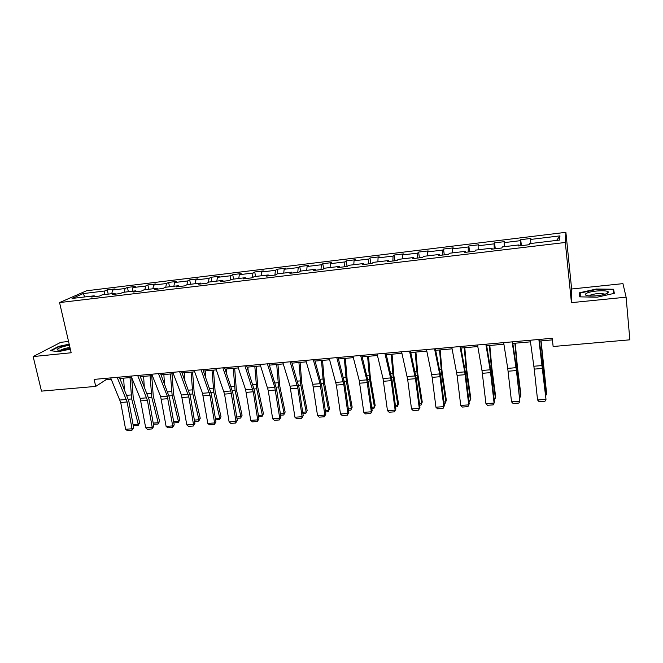 <?xml version="1.0" encoding="UTF-8"?>
<svg xmlns="http://www.w3.org/2000/svg" width="663" height="663" viewBox="0 0 663 663"><rect width="100%" height="100%" fill="white"/><g stroke="black" fill="none" stroke-linecap="round" stroke-linejoin="round"><path stroke-width="0.99" d="M68.562 341.495L60.805 342.299L33.15 356.57L41.487 391.129L95.712 386.405L106.047 379.733L111.235 379.269M565.887 232.323L86.538 290.775L59.562 302.577L565.315 242.476L565.887 232.323L571.63 289.002L571.431 302.651L626.112 297.173L622.947 283.64L571.63 289.002M94.933 296.593L94.204 295.806L91.585 296.999L99.525 296.046L102.102 294.861L114.832 293.336L112.304 294.521L120.359 293.56L122.846 292.375L135.766 290.825L133.338 292.01L141.509 291.032L143.904 289.855L157.015 288.281L154.686 289.458L162.982 288.463L165.269 287.294L178.587 285.695L176.366 286.864L184.786 285.861L186.966 284.692L200.483 283.076L198.37 284.236L206.922 283.217L209.002 282.057L222.727 280.408L220.721 281.568L229.406 280.532L231.37 279.372L245.31 277.706L243.412 278.858L252.238 277.805L254.086 276.653L268.242 274.954L266.468 276.098L275.435 275.029L277.159 273.885L291.538 272.17L289.888 273.305L298.988 272.22L300.596 271.084L315.207 269.327L313.682 270.463L322.931 269.352L324.406 268.225L339.249 266.451L337.857 267.57L347.255 266.451L348.597 265.333L363.68 263.526L362.421 264.636L371.976 263.493L373.186 262.382L388.51 260.551L387.391 261.653L397.104 260.493L398.173 259.39L413.745 257.526L412.767 258.62L422.646 257.443L423.566 256.349L439.403 254.451L438.575 255.537L448.611 254.343L449.381 253.258L465.484 251.327L464.813 252.404L475.015 251.186L475.628 250.117L492.004 248.153L491.49 249.213L501.874 247.979L502.322 246.918L518.972 244.92L518.623 245.973L529.182 244.713L529.472 243.661L559.58 240.056L559.97 235.879L556.597 240.412M94.204 295.806L72.068 298.458L83.066 293.61L104.804 290.982L107.282 289.855L108.21 294.123M559.97 235.879L530.615 239.434L530.881 238.448L520.712 239.683L520.389 240.669L504.145 242.633L504.568 241.639L494.565 242.857L494.084 243.851L478.106 245.791L478.686 244.78L468.84 245.973L468.202 246.984L452.489 248.89L453.21 247.871L443.522 249.048L442.743 250.067L427.287 251.94L428.149 250.912L418.618 252.073L417.698 253.1L402.474 254.94L403.477 253.904L394.095 255.048L393.043 256.084L378.059 257.899L379.203 256.854L369.962 257.973L368.777 259.026L354.034 260.808L355.293 259.755L346.202 260.857L344.884 261.918L330.373 263.675L331.765 262.614L322.806 263.7L321.373 264.761L307.077 266.493L308.593 265.424L299.775 266.493L298.217 267.57L284.145 269.269L285.77 268.192L277.084 269.244L275.41 270.33L261.554 272.004L263.294 270.918L254.741 271.963L252.959 273.048L239.302 274.697L241.158 273.604L232.73 274.631L230.84 275.725L217.389 277.349L219.345 276.256L211.049 277.258L209.052 278.361L195.8 279.968L197.864 278.866L189.684 279.852L187.579 280.963L174.526 282.537L176.689 281.435L168.626 282.413L166.43 283.524L153.567 285.082L155.822 283.963L147.882 284.924L145.587 286.043L132.915 287.576L135.26 286.457L127.437 287.411L125.05 288.529L112.553 290.046L114.997 288.919L107.282 289.855M626.112 297.173L629.85 339.821L553.133 346.509L552.254 338.263L94.121 379.393L95.712 386.405M115.536 294.132L114.832 293.336M112.553 290.046L111.782 293.701M125.05 288.529L124.304 292.201M136.454 291.637L135.766 290.825M132.915 287.576L132.186 291.256M145.587 286.043L144.89 289.731M157.678 289.101L157.015 288.281M153.567 285.082L152.88 288.778M166.43 283.524L165.775 287.228M179.225 286.524L178.587 285.695M174.526 282.537L173.888 286.259M187.579 280.963L186.966 284.692M201.096 283.913L200.483 283.076M195.8 279.968L195.204 283.706M209.052 278.361L208.447 282.363M223.315 281.261L222.727 280.408M217.389 277.349L216.842 281.112M230.84 275.725L230.252 280.035M245.865 278.559L245.31 277.706M239.302 274.697L238.804 278.485M252.959 273.048L252.388 277.714M268.772 275.825L268.242 274.954M261.554 272.004L261.106 275.808M275.41 270.33L274.896 275.095M292.043 273.048L291.538 272.17M284.145 269.269L283.747 273.098M298.217 267.57L297.762 272.36M315.679 270.222L315.207 269.327M307.077 266.493L306.737 270.347M321.373 264.761L320.991 269.584M339.696 267.355L339.249 266.451M330.373 263.675L330.091 267.545M344.884 261.918L344.578 266.766M364.095 264.438L363.68 263.526M354.034 260.808L353.802 264.711M368.777 259.026L368.537 263.907M388.891 261.471L388.51 260.551M378.059 257.899L377.893 261.819M393.043 256.084L392.877 260.998M414.093 258.462L413.745 257.526M402.474 254.94L402.366 258.885M417.698 253.1L417.607 258.04M439.718 255.404L439.403 254.451M427.287 251.94L427.237 255.91M442.743 250.067L442.743 255.04M465.757 252.288L465.484 251.327M452.489 248.89L452.514 252.885M468.202 246.984L468.285 251.99M492.244 249.122L492.004 248.153M478.106 245.791L478.197 249.802M494.084 243.851L494.242 248.89M519.179 245.907L518.972 244.92M504.145 242.633L504.303 246.677M520.389 240.669L520.637 245.733M530.615 239.434L530.848 243.495M33.15 356.57L71.173 352.766L59.562 302.577M571.431 302.651L565.315 242.476M119.887 378.49L131.639 377.446M140.316 376.667L152.349 375.598M161.043 374.819L173.358 373.725M182.068 372.946L194.682 371.819M203.417 371.04L216.329 369.888M225.072 369.1L238.299 367.924M247.067 367.145L260.609 365.935M269.385 365.147L283.258 363.912M292.051 363.125L306.256 361.857M315.066 361.07L329.619 359.769M338.437 358.981L353.338 357.655M362.18 356.86L377.446 355.501M386.297 354.713L401.927 353.313M410.795 352.525L426.806 351.092M435.682 350.304L452.091 348.837M460.976 348.042L477.791 346.542M486.683 345.746L503.905 344.213M512.814 343.417L530.466 341.843M539.375 341.047L552.42 339.879M83.066 293.61L84.922 296.916M104.804 290.982L104.016 294.629M105.732 378.349L106.047 379.733M520.712 239.683L521.383 245.641M494.565 242.857L495.269 248.766M468.84 245.973L469.578 251.832M443.522 249.048L444.293 254.857M418.618 252.073L419.414 257.824M394.095 255.048L394.924 260.758M369.962 257.973L370.816 263.634M346.202 260.857L347.081 266.468M322.806 263.7L323.643 268.813M299.775 266.493L300.554 271.109M277.084 269.244L277.88 273.802M254.741 271.963L255.553 276.479M232.73 274.631L233.567 279.115M211.049 277.258L211.895 281.709M189.684 279.852L190.554 284.261M168.626 282.413L169.513 286.781M147.882 284.924L148.785 289.267M127.437 287.411L128.349 291.712M596.319 289.018L579.636 292.748L579.727 296.85L597.156 297.206L614.328 293.328L613.582 289.25L596.319 289.018L596.36 289.466L613.093 289.698L613.764 293.46M69.184 344.172L58.651 346.384L50.413 350.677L58.361 351.647L70.328 349.128M613.955 293.419L613.582 289.25M580.042 296.858L579.636 292.748M538.853 339.464L545.989 399.383L542.873 367.517L539.16 339.439M530.243 340.243L534.245 369.117L537.56 399.98L545.989 399.383L544.986 401.231L539.094 401.645L537.56 399.98M545.74 394.593L546.478 394.543L540.826 340.915M545.84 395.538L546.561 392.985L541.074 340.89M586.73 293.195C584.418 294.389 584.865 295.267 588.073 295.822C595.067 296.353 601.366 295.59 606.96 293.543L608.344 292.226C608.642 289.797 591.744 290.593 586.73 293.195M580.291 296.858L580.191 293.079L596.36 289.466M604.789 294.347L604.341 294.024C599.99 293.121 595.233 293.51 590.062 295.201M69.449 345.307C61.792 346.393 54.01 349.799 58.493 350.163L61.874 350.089L70.17 348.448M51.142 350.76L58.957 346.683L69.259 344.52M69.947 347.495C65.654 348.108 62.595 349.003 60.797 350.18M512.134 341.868L516.436 370.551L519.833 401.239L516.701 369.639L512.574 341.826M503.656 342.63L507.725 368.371L511.538 401.836L519.833 401.239L518.889 403.071L513.096 403.477L511.538 401.836M485.846 344.23L490.579 372.639L494.092 403.071L494.449 402.035L490.96 371.728L486.418 344.172M477.517 344.975L481.976 370.468L485.929 403.651L494.092 403.071L493.206 404.878L487.504 405.284L485.929 403.651M519.676 396.482L520.728 396.408L517.132 367.484L514.894 343.227M519.833 397.899L520.911 394.858L517.331 366.042L515.242 343.202M494.026 398.347L495.385 398.248L491.565 369.573L489.369 345.506M494.192 399.806L495.667 396.706L491.863 368.131L489.816 345.464M459.989 346.55L464.722 371.877L468.766 404.869L469.222 403.842L465.617 373.775L460.686 346.484M451.793 347.288L457.072 375.341L460.727 405.441L468.766 404.869L467.937 406.659L462.318 407.057L460.727 405.441M434.555 348.829L439.66 373.924L443.829 406.643L444.384 405.615L440.68 375.797L435.367 348.755M426.483 349.558L432.168 377.355L435.923 407.206L443.829 406.643L443.058 408.416L437.53 408.806L435.923 407.206M444.384 405.615L443.058 408.416M409.519 351.075L415.469 378.706L419.289 408.391L419.944 407.355L416.132 377.786L410.455 350.992M401.587 351.788L407.654 379.335L411.508 408.938L419.289 408.391L418.577 410.148L413.132 410.53L411.508 408.938M419.944 407.355L418.577 410.148M468.782 400.179L470.44 400.054L466.404 371.628L464.241 347.752M468.956 401.621L469.636 401.571L470.813 398.521L466.802 370.186L464.796 347.702M443.937 401.977L445.884 401.836L441.641 373.65L439.519 349.956M444.111 403.411L445.138 403.336L446.348 400.303L442.13 372.216L440.166 349.898M419.48 403.75L421.701 403.593L417.267 375.639L415.171 352.136M419.662 405.176L421.013 405.076L422.256 402.068L417.839 374.205L415.916 352.07M384.888 353.288L391.211 380.661L395.131 410.107L395.869 409.071L391.966 379.742L385.941 353.197M377.073 353.992L383.015 378.548L387.465 410.646L395.131 410.107L394.468 411.847L389.106 412.22L387.465 410.646M395.869 409.071L394.468 411.847M395.397 405.499L397.891 405.317L393.258 377.603L391.203 354.274M395.587 406.908L397.261 406.792L398.538 403.8L393.921 376.17L392.04 354.199M360.647 355.467L366.813 379.874L371.346 411.798L372.175 410.77L368.172 381.673L361.799 355.36M352.956 356.155L359.23 380.487L363.805 412.328L371.346 411.798L370.733 413.521L365.454 413.894L363.805 412.328M372.175 410.77L370.733 413.521M371.686 407.223L374.446 407.024L369.623 379.534L367.609 356.379M373.866 408.474L375.167 405.507L373.866 408.474L371.877 408.623M368.529 356.296L370.377 378.101L375.167 405.507M336.779 357.606L343.815 384.482L347.926 413.463L348.837 412.436L344.752 383.57L338.039 357.498M329.213 358.285L336.356 385.087L340.492 413.985L347.926 413.463L347.362 415.171L342.166 415.535L340.492 413.985M348.837 412.436L347.362 415.171M348.34 408.914L351.357 408.698L346.351 381.432L344.362 358.451M350.826 410.14L352.152 407.19L350.826 410.14L348.539 410.306M345.373 358.368L347.18 380.007L352.152 407.19M313.284 359.719L320.105 383.686L324.862 415.096L325.856 414.077L321.679 385.435L314.652 359.595M305.834 360.39L312.754 384.283L317.536 415.618L324.862 415.096L324.34 416.787L319.226 417.151L317.536 415.618M325.856 414.077L324.34 416.787M325.342 410.588L328.608 410.347L323.428 383.305L321.472 360.498M328.127 411.773L329.486 408.839L328.127 411.773L325.541 411.963M322.558 360.399L324.331 381.88L329.486 408.839M290.154 361.799L297.861 388.195L302.137 416.712L303.215 415.693L298.955 387.275L291.612 361.666M282.811 362.454L290.038 386.139L294.927 417.226L302.137 416.712L301.665 418.386L296.626 418.743L294.927 417.226M303.215 415.693L301.665 418.386M302.693 412.229L306.19 411.972L300.845 385.145L298.93 362.512M305.767 413.389L307.151 410.472L305.767 413.389L302.9 413.596M300.09 362.404L301.831 383.728L307.151 410.472M267.371 363.838L274.797 387.383L279.761 418.303L280.913 417.284L276.57 389.09L268.929 363.697M260.145 364.493L268.266 390.582L272.659 418.809L279.761 418.303L279.33 419.961L274.366 420.317L272.659 418.809M280.913 417.284L279.33 419.961M269.75 366.291L269.667 365.122M280.383 413.845L284.112 413.579L278.601 386.96L276.711 364.493M283.739 414.972L285.14 412.079L283.739 414.972L280.59 415.204M277.954 364.385L279.662 385.551L285.14 412.079M244.937 365.852L253.274 391.792L257.716 419.87L258.943 418.85L254.517 390.872L246.595 365.703M237.818 366.498L245.625 389.761L250.713 420.367L257.716 419.87L257.327 421.519L252.437 421.859L250.713 420.367M258.943 418.85L257.327 421.519M248.111 370.31L247.879 367.07M258.404 415.444L262.357 415.154L256.689 388.75L254.832 366.448M262.026 416.538L263.451 413.662L262.026 416.538L258.611 416.787M256.142 366.332L257.816 387.341L263.451 413.662M222.843 367.841L230.84 390.971L235.995 421.411L237.288 420.392L232.796 392.637L224.583 367.683M215.831 368.471L224.558 394.112L229.1 421.908L235.995 421.411L235.647 423.044L230.832 423.384L229.1 421.908M237.288 420.392L235.647 423.044M226.763 373.998L226.423 368.984M236.741 417.01L240.909 416.712L235.092 390.515L233.268 368.371M240.628 418.08L242.078 415.229L240.628 418.08L236.956 418.345M234.652 368.247L236.293 389.115L242.078 415.229M201.08 369.797L209.997 395.289L214.588 422.936L215.956 421.917L211.389 394.369L202.911 369.631M194.168 370.41L202.522 393.283L207.792 423.417L214.588 422.936L214.29 424.552L209.533 424.884L207.792 423.417M215.956 421.917L214.29 424.552M205.704 377.413L205.265 370.874M215.4 418.56L219.776 418.245L213.809 392.256L212.011 370.269M219.544 419.604L219.776 418.245L221.011 416.762L219.544 419.604L215.616 419.886M213.469 370.136L215.077 390.855L221.011 416.762M179.632 371.719L188.831 396.996L193.497 424.436L194.93 423.417L190.298 396.076L181.546 371.545M172.828 372.333L181.438 394.999L186.8 424.908L193.497 424.436L193.231 426.036L188.549 426.367L186.8 424.908M194.93 423.417L193.231 426.036M184.927 380.595L184.422 372.73M194.367 420.085L198.95 419.754L192.834 393.963L191.068 372.142M198.751 421.104L198.95 419.754L200.251 418.278L198.751 421.104L194.591 421.403M192.593 372.001L194.168 392.571L200.251 418.278M158.507 373.617L167.291 396.159L172.703 425.911L174.212 424.9L169.504 397.759L160.504 373.435M151.802 374.214L160.661 396.698L166.106 426.384L172.703 425.911L172.479 427.502L167.863 427.826L166.106 426.384M174.212 424.9L172.479 427.502M164.441 383.587L163.869 374.57M173.631 421.593L178.413 421.245L172.165 395.654L170.424 373.982M178.264 422.58L178.413 421.245L179.781 419.778L178.264 422.58L173.863 422.895M172.015 373.841L173.557 394.261L179.781 419.778M137.689 375.482L147.418 400.336L152.208 427.37L153.783 426.359L149.009 399.416L139.76 375.299M131.083 376.078L140.183 398.364L145.703 427.834L152.208 427.37L152.026 428.944L147.476 429.259L145.703 427.834M153.783 426.359L152.026 428.944M144.236 386.413L143.614 376.377M153.203 423.077L158.175 422.712L151.786 397.319L150.07 375.797M158.059 424.038L158.175 422.712L159.592 421.245L158.059 424.038L153.41 424.254M151.728 375.656L153.244 395.927L159.592 421.245M117.169 377.33L127.155 401.977L132.012 428.804L133.644 427.792L128.804 401.057L119.323 377.131M110.663 377.91L120.716 402.491L125.597 429.259L132.012 428.804L131.862 430.362L127.379 430.677L125.597 429.259M133.644 427.792L131.862 430.362M124.304 389.09L123.641 378.159M133.056 424.535L138.211 424.163L131.697 398.96L130.006 377.587M138.136 425.472L138.211 424.163L139.694 422.704L138.136 425.472L133.222 425.48M131.746 377.703L133.213 397.576L139.694 422.704M542.367 365.545L533.889 366.233M542.707 368.429L534.245 369.117M542.632 365.404L543.113 365.363M542.036 360.805L542.632 360.755M516.063 367.692L507.725 368.371M516.436 370.551L508.098 371.222M490.181 369.805L481.976 370.468M490.579 372.639L482.382 373.302M516.452 367.542L517.132 367.484M515.789 362.984L516.643 362.918M490.695 369.647L491.565 369.573M489.965 365.131L491.068 365.04M464.722 371.877L456.641 372.54M465.144 374.694L457.072 375.341M439.66 373.924L431.712 374.578M440.108 376.717L432.168 377.355M414.997 375.938L407.173 376.576M415.469 378.706L407.654 379.335M465.343 371.719L466.404 371.628M464.556 367.244L465.898 367.136M440.389 373.75L441.641 373.65M439.544 369.324L441.127 369.192M415.834 375.755L417.267 375.639M414.93 371.371L416.737 371.214M390.714 377.918L383.015 378.548M391.211 380.661L383.512 381.283M391.659 377.736L393.258 377.603M390.698 373.385L392.728 373.211M366.813 379.874L359.23 380.487M367.327 382.584L359.752 383.197M367.857 379.675L369.623 379.534M366.838 375.366L369.084 375.175M343.277 381.789L335.809 382.402M343.815 384.482L336.356 385.087M344.42 381.59L346.351 381.432M343.351 377.313L345.796 377.114M320.105 383.686L312.754 384.283M320.66 386.355L313.317 386.943M321.34 383.471L323.428 383.305M320.221 379.236L322.864 379.021M297.281 385.543L290.038 386.139M297.861 388.195L290.618 388.775M298.599 385.327L300.845 385.145M297.438 381.134L300.273 380.894M274.797 387.383L267.661 387.963M275.394 390.01L268.266 390.582M276.214 387.159L278.601 386.96M274.996 382.999L278.021 382.742M252.653 389.189L245.625 389.761M253.274 391.792L246.246 392.363M254.153 388.957L256.689 388.75M252.893 384.83L256.1 384.565M230.84 390.971L223.912 391.535M231.47 393.557L224.558 394.112M232.415 390.731L235.092 390.515M231.114 386.637L234.495 386.363M209.342 392.72L202.522 393.283M209.997 395.289L203.176 395.836M211 392.479L213.809 392.256M209.657 388.427L213.213 388.128M188.159 394.452L181.438 394.999M188.831 396.996L182.11 397.535M189.9 394.203L192.834 393.963M188.516 390.184L192.229 389.869M167.291 396.159L160.661 396.698M167.971 398.678L161.349 399.209M169.098 395.902L172.165 395.654M167.673 391.916L171.551 391.593M146.714 397.833L140.183 398.364M147.418 400.336L140.887 400.866M148.595 397.576L151.786 397.319M147.136 393.615L151.164 393.283M126.434 399.491L119.995 400.013M127.155 401.977L120.716 402.491M128.39 399.225L131.697 398.96M126.89 395.297L131.075 394.957M604.383 294.471L604.341 294.024M605.493 294.123L608.344 292.226"/></g></svg>
